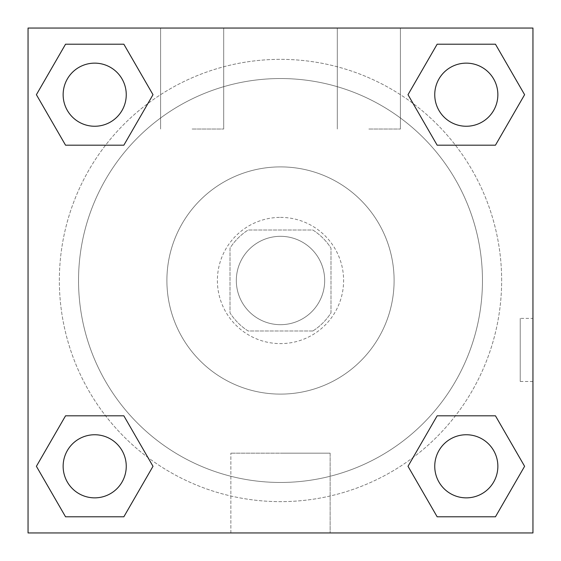 <?xml version="1.0" encoding="UTF-8"?>
<svg xmlns="http://www.w3.org/2000/svg" width="561" height="561" viewBox="0 0 561 561"><rect width="100%" height="100%" fill="white"/><g stroke="black" fill="none" stroke-linecap="round" stroke-linejoin="round"><path stroke-width="0.42" stroke-dasharray="2.81 2.1" d="M324.679 280.5A44.179 44.179 0 0 0 258.411 242.24A44.179 44.179 0 0 0 258.411 318.76A44.179 44.179 0 0 0 324.679 280.5A44.179 44.179 0 0 0 258.411 242.24A44.179 44.179 0 0 0 258.411 318.76A44.179 44.179 0 0 0 324.679 280.5M312.884 330.99L248.116 330.99A59.985 59.985 0 0 1 230.01 312.884L230.01 248.116A59.985 59.985 0 0 1 248.116 230.01L312.884 230.01A59.985 59.985 0 0 1 330.99 248.116L330.99 312.884A59.985 59.985 0 0 1 312.884 330.99L248.116 330.99A59.985 59.985 0 0 1 230.01 312.884L230.01 248.116A59.985 59.985 0 0 1 248.116 230.01L312.884 230.01A59.985 59.985 0 0 1 330.99 248.116L330.99 312.884A59.985 59.985 0 0 1 312.884 330.99M280.5 217.388A63.113 63.113 0 0 1 335.155 312.056A63.113 63.113 0 0 1 225.845 312.056A63.113 63.113 0 0 1 280.5 217.388A63.113 63.113 0 0 0 217.388 280.5A63.113 63.113 0 0 0 280.5 343.613A63.113 63.113 0 0 0 343.613 280.5A63.113 63.113 0 0 0 280.5 217.388M280.5 166.898A113.603 113.603 0 0 1 378.885 337.301A113.603 113.603 0 0 1 182.115 337.301A113.603 113.603 0 0 1 280.5 166.898A113.603 113.603 0 0 1 378.885 337.301A113.603 113.603 0 0 1 182.115 337.301A113.603 113.603 0 0 1 280.5 166.898M280.5 78.54A201.96 201.96 0 0 1 455.406 381.48A201.96 201.96 0 0 1 105.594 381.48A201.96 201.96 0 0 1 280.5 78.54A201.96 201.96 0 0 0 78.54 280.5A201.96 201.96 0 0 0 280.5 482.46A201.96 201.96 0 0 0 482.46 280.5A201.96 201.96 0 0 0 280.5 78.54M28.05 28.05L532.95 28.05L532.95 532.95L28.05 532.95L28.05 28.05L532.95 28.05L532.95 532.95L28.05 532.95L28.05 28.05L532.95 28.05L532.95 532.95L28.05 532.95L28.05 28.05M437.152 145.187L408.001 94.697L437.152 145.187L408.001 94.697L437.152 145.187L408.001 94.697L437.152 44.207L495.454 44.207L524.605 94.697L495.454 145.187L455.42 145.187M105.58 145.187L65.546 145.187L36.395 94.697L65.546 145.187L105.58 145.187L65.546 145.187L36.395 94.697L65.546 44.207L123.848 44.207L152.999 94.697L123.848 145.187L152.999 94.697L123.848 44.207L152.999 94.697L123.848 145.187M123.848 415.813L152.999 466.303L123.848 415.813L152.999 466.303L123.848 516.793L152.999 466.303L123.848 415.813L152.999 466.303L123.848 516.793L65.546 516.793L36.395 466.303L65.546 415.813L105.58 415.813M455.42 415.813L495.454 415.813L524.605 466.303L495.454 516.793L524.605 466.303L495.454 415.813L455.42 415.813L495.454 415.813L524.605 466.303L495.454 516.793L437.152 516.793L408.001 466.303L437.152 415.813L408.001 466.303L437.152 516.793L408.001 466.303L437.152 415.813L408.001 466.303L437.152 516.793L408.001 466.303M28.05 381.487L28.071 318.375L28.05 381.487M280.5 532.95L230.859 532.95L280.5 532.95M280.5 453.176L330.141 453.176L280.5 453.176M532.929 318.375L532.929 381.487L532.95 318.375L532.95 381.487L532.95 318.375L532.95 381.487L532.95 318.375L520.229 318.375L520.229 381.487L520.229 318.375M192.143 28.05L160.586 28.05L192.143 28.05M368.858 28.05L337.301 28.05L368.858 28.05M192.143 129.03L223.699 129.03L192.143 129.03M368.858 129.03L400.414 129.03L368.858 129.03M434.747 466.303A31.556 31.556 0 0 0 482.081 493.631A31.556 31.556 0 0 0 482.081 438.975A31.556 31.556 0 0 0 434.747 466.303A31.556 31.556 0 0 1 482.081 438.975A31.556 31.556 0 0 1 482.081 493.631A31.556 31.556 0 0 1 434.747 466.303M126.253 94.697A31.556 31.556 0 0 0 78.919 67.369A31.556 31.556 0 0 0 78.919 122.025A31.556 31.556 0 0 0 126.253 94.697A31.556 31.556 0 0 0 78.919 67.369A31.556 31.556 0 0 0 78.919 122.025A31.556 31.556 0 0 0 126.253 94.697A31.556 31.556 0 0 0 78.919 67.369A31.556 31.556 0 0 0 78.919 122.025A31.556 31.556 0 0 0 126.253 94.697A31.556 31.556 0 0 0 78.919 67.369A31.556 31.556 0 0 0 78.919 122.025A31.556 31.556 0 0 0 126.253 94.697A31.556 31.556 0 0 0 78.919 67.369A31.556 31.556 0 0 0 78.919 122.025A31.556 31.556 0 0 0 126.253 94.697M497.859 94.697A31.556 31.556 0 0 0 450.525 67.369A31.556 31.556 0 0 0 450.525 122.025A31.556 31.556 0 0 0 497.859 94.697A31.556 31.556 0 0 0 450.525 67.369A31.556 31.556 0 0 0 450.525 122.025A31.556 31.556 0 0 0 497.859 94.697A31.556 31.556 0 0 0 450.525 67.369A31.556 31.556 0 0 0 450.525 122.025A31.556 31.556 0 0 0 497.859 94.697A31.556 31.556 0 0 0 450.525 67.369A31.556 31.556 0 0 0 450.525 122.025A31.556 31.556 0 0 0 497.859 94.697A31.556 31.556 0 0 0 450.525 67.369A31.556 31.556 0 0 0 450.525 122.025A31.556 31.556 0 0 0 497.859 94.697M126.253 466.303A31.556 31.556 0 0 0 78.919 438.975A31.556 31.556 0 0 0 78.919 493.631A31.556 31.556 0 0 0 126.253 466.303A31.556 31.556 0 0 0 78.919 438.975A31.556 31.556 0 0 0 78.919 493.631A31.556 31.556 0 0 0 126.253 466.303A31.556 31.556 0 0 0 78.919 438.975A31.556 31.556 0 0 0 78.919 493.631A31.556 31.556 0 0 0 126.253 466.303A31.556 31.556 0 0 0 78.919 438.975A31.556 31.556 0 0 0 78.919 493.631A31.556 31.556 0 0 0 126.253 466.303A31.556 31.556 0 0 0 78.919 438.975A31.556 31.556 0 0 0 78.919 493.631A31.556 31.556 0 0 0 126.253 466.303M501.646 280.5A221.146 221.146 0 0 0 169.927 88.982A221.146 221.146 0 0 0 169.927 472.018A221.146 221.146 0 0 0 501.646 280.5A221.146 221.146 0 0 0 233.467 64.41A221.146 221.146 0 0 0 79.36 372.413A221.146 221.146 0 0 0 501.646 280.5M36.395 466.303L65.546 516.793L123.848 516.793L152.999 466.303L123.848 516.793L65.546 516.793L36.395 466.303L65.546 516.793L36.395 466.303L65.546 415.813M408.001 94.697L437.152 44.207L408.001 94.697L437.152 44.207L495.454 44.207L524.605 94.697L495.454 44.207L524.605 94.697L495.454 145.187M330.141 532.95L230.859 532.95L330.141 532.95L330.141 453.176L230.859 453.176L330.141 453.176L330.141 532.95M497.859 466.303A31.556 31.556 0 0 0 450.525 438.975A31.556 31.556 0 0 0 450.525 493.631A31.556 31.556 0 0 0 497.859 466.303A31.556 31.556 0 0 0 450.525 438.975A31.556 31.556 0 0 0 450.525 493.631A31.556 31.556 0 0 0 497.859 466.303A31.556 31.556 0 0 0 450.525 438.975A31.556 31.556 0 0 0 450.525 493.631A31.556 31.556 0 0 0 497.859 466.303M36.395 94.697L65.546 145.187L36.395 94.697L65.546 44.207L123.848 44.207L152.999 94.697L123.848 44.207L65.546 44.207L36.395 94.697L65.546 44.207M495.454 415.813L524.605 466.303L495.454 516.793L437.152 516.793L495.454 516.793L524.605 466.303L495.454 415.813M437.152 44.207L495.454 44.207L524.605 94.697M230.859 532.95L230.859 453.176L230.859 532.95M532.929 381.487L520.229 381.487M160.586 28.05L160.586 129.03L160.586 28.05M223.699 28.05L223.699 129.03L223.699 28.05M337.301 28.05L337.301 129.03L337.301 28.05M400.414 28.05L400.414 129.03L400.414 28.05"/><path stroke-width="0.84" d="M495.454 145.187L437.152 145.187L495.454 145.187L524.605 94.697L495.454 145.187L437.152 145.187L408.001 94.697L437.152 44.207L408.001 94.697M65.546 44.207L123.848 44.207L65.546 44.207L123.848 44.207L152.999 94.697L123.848 145.187L65.546 145.187L123.848 145.187L65.546 145.187L36.395 94.697L65.546 44.207L36.395 94.697M65.546 415.813L123.848 415.813L65.546 415.813L36.395 466.303L65.546 415.813L123.848 415.813L152.999 466.303L123.848 516.793L65.546 516.793L123.848 516.793L65.546 516.793L36.395 466.303M455.42 415.813L437.152 415.813L455.42 415.813L437.152 415.813L408.001 466.303L437.152 415.813L495.454 415.813L437.152 415.813L495.454 415.813L524.605 466.303L495.454 516.793L437.152 516.793L495.454 516.793L437.152 516.793L408.001 466.303M532.95 28.05L28.05 28.05L28.05 532.95L532.95 532.95L532.95 28.05M437.152 44.207L495.454 44.207L437.152 44.207L495.454 44.207L524.605 94.697M497.859 466.303A31.556 31.556 0 0 0 450.525 438.975A31.556 31.556 0 0 0 450.525 493.631A31.556 31.556 0 0 0 497.859 466.303M126.253 466.303A31.556 31.556 0 0 0 78.919 438.975A31.556 31.556 0 0 0 78.919 493.631A31.556 31.556 0 0 0 126.253 466.303M497.859 94.697A31.556 31.556 0 0 0 450.525 67.369A31.556 31.556 0 0 0 450.525 122.025A31.556 31.556 0 0 0 497.859 94.697M126.253 94.697A31.556 31.556 0 0 0 78.919 67.369A31.556 31.556 0 0 0 78.919 122.025A31.556 31.556 0 0 0 126.253 94.697M105.58 415.813L123.848 415.813M455.42 145.187L437.152 145.187M123.848 145.187L105.58 145.187"/></g></svg>
